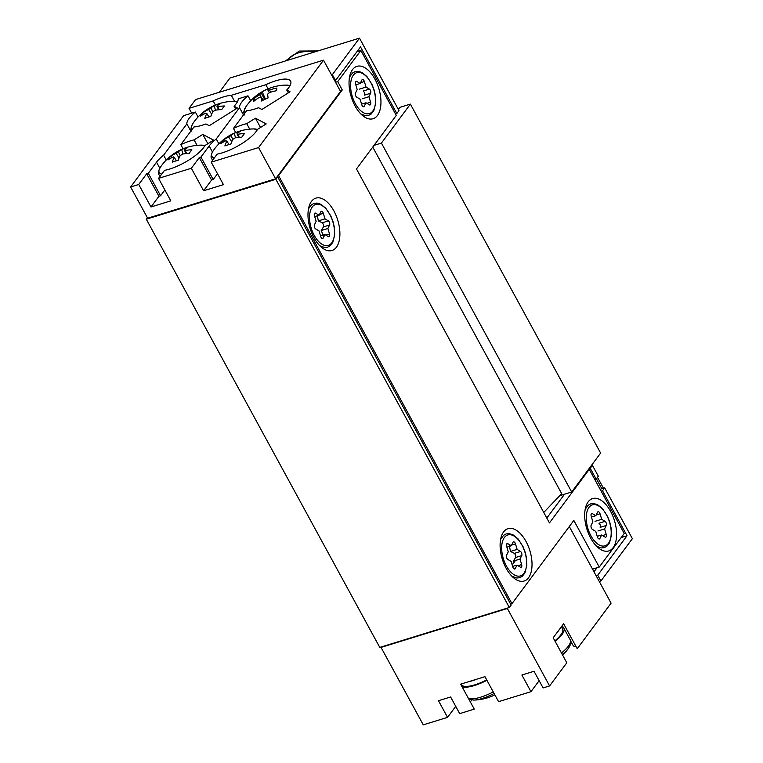 <?xml version="1.0" encoding="UTF-8"?>
<svg xmlns="http://www.w3.org/2000/svg" width="763" height="763" viewBox="0 0 763 763"><rect width="100%" height="100%" fill="white"/><g stroke="black" fill="none" stroke-linecap="round" stroke-linejoin="round"><path stroke-width="1.14" d="M599.279 581.52L600.901 581.015L597.725 575.188L596.103 575.683M597.725 575.188L627.024 535.75L602.512 490.781L604.678 487.862L600.119 489.264M604.678 487.862L632.374 538.659L600.901 581.015M219.382 92.247L229.921 78.064L359.487 38.15L398.992 110.606L396.817 113.525L360.498 46.905L335.539 80.496L332.353 74.669L359.487 38.15M596.151 479.126L590.247 468.291L592.422 465.373L598.326 476.198L596.151 479.126L594.806 479.536M589.026 468.673L590.247 468.291M511.153 605.069L509.341 607.501L275.863 179.276L277.675 176.844L511.153 605.069M591.191 465.754L592.422 465.373M275.863 179.276L146.296 219.191L379.774 647.415L509.341 607.501M277.675 176.844L276.864 177.092M146.296 219.191L147.383 217.722M334.728 80.744L335.539 80.496M331.543 74.917L332.353 74.669M396.817 113.525L395.482 113.935M512.183 564.944L515.54 560.433M621.187 537.553L627.024 535.75M593.986 571.811L597 567.758M602.512 490.781L601.168 491.191M372.63 147.24L372.191 147.831M543.761 512.45L561.692 493.632L372.802 147.183M374.032 145.352L381.433 143.072L571.687 492.011L600.624 453.06L410.38 104.121L400.661 107.116L398.172 109.09M559.718 495.692L571.687 492.011M381.433 143.072L410.38 104.121M355.043 105.923A27.401 14.421 72.9 0 0 362.806 115.738A27.401 14.421 72.9 0 0 379.669 111.083A27.401 14.421 72.9 0 0 374.948 79.152A27.401 14.421 72.9 0 0 350.131 74.593A27.401 14.421 72.9 0 0 355.043 105.923M506.117 568.235A27.401 14.421 72.9 0 0 513.88 578.039A27.401 14.421 72.9 0 0 530.743 573.385A27.401 14.421 72.9 0 0 526.012 541.453A27.401 14.421 72.9 0 0 501.205 536.894A27.401 14.421 72.9 0 0 506.117 568.235M313.994 237.703A27.401 14.421 72.9 0 0 321.748 247.508A27.401 14.421 72.9 0 0 338.61 242.853A27.401 14.421 72.9 0 0 333.889 210.922A27.401 14.421 72.9 0 0 309.082 206.363A27.401 14.421 72.9 0 0 313.994 237.703M590.705 538.144A27.401 14.421 72.9 0 0 598.459 547.958A27.401 14.421 72.9 0 0 615.321 543.304A27.401 14.421 72.9 0 0 610.6 511.372A27.401 14.421 72.9 0 0 585.784 506.813A27.401 14.421 72.9 0 0 590.705 538.144M360.861 50.453L396.283 115.404L356.483 168.966L549.455 522.903L589.255 469.35L624.22 533.471L599.251 567.062L573.824 520.433L511.963 603.686L278.581 175.624L342.253 89.939L337.713 81.612L360.861 50.453L356.97 51.646M588.311 469.636L589.255 469.35M546.813 518.058L564.534 494.214M592.536 569.131L599.251 567.062M510.619 604.096L511.963 603.686M277.77 175.871L278.581 175.624M340.098 90.597L342.253 89.939M335.558 82.27L337.713 81.612M190.836 131.16L186.868 123.883L163.606 155.194A28.899 8.851 151.4 0 0 156.529 162.195L148.299 173.277L146.677 173.773L138.723 184.484L130.626 186.983L147.65 218.208L275.596 178.8L340.536 91.407L323.512 60.172L195.566 99.591L189.052 108.346L213.182 100.916L215.433 105.036M130.626 186.983L183.625 115.652L195.357 112.037A28.899 8.851 -28.6 0 0 189.09 118.379A28.899 8.851 -28.6 0 0 186.868 123.883M243.473 114.946L239.506 107.669L216.244 138.98A28.899 8.851 151.4 0 0 209.167 145.981L200.936 157.064L199.315 157.559L191.36 168.27L158.561 178.37L164.522 170.349A28.899 8.851 151.4 0 0 204.865 145.59L213.564 140.115L202.796 134.412L207.86 143.702M183.072 148.775L180.812 144.646L193.955 126.954A28.899 8.851 -28.6 0 0 205.934 123.94L209.262 125.704L237.427 108.003L234.098 106.238A28.899 8.851 -28.6 0 0 238.294 98.808L247.994 95.823A28.899 8.851 -28.6 0 0 241.728 102.166A28.899 8.851 -28.6 0 0 239.506 107.669M235.7 132.562L233.449 128.432A28.899 8.851 151.4 0 1 246.726 123.663L255.433 118.198L266.201 123.902L257.503 129.376A28.899 8.851 151.4 0 1 217.159 154.136L211.198 162.157L223.454 184.646L203.616 190.76L211.58 180.049L213.192 179.543L217.512 173.735M158.561 178.37L170.817 200.86L150.979 206.973L158.942 196.263L160.564 195.757L164.875 189.949M211.198 162.157L258.571 147.564L323.512 60.172M233.449 128.432L246.592 110.74A28.899 8.851 -28.6 0 0 258.571 107.726L261.9 109.49L290.064 91.789L286.735 90.024A28.899 8.851 -28.6 0 0 290.579 81.097A28.899 8.851 -28.6 0 0 265.82 84.703L231.323 95.327A28.899 8.851 -28.6 0 0 213.182 100.916M249.711 129.128L246.726 123.663M180.812 144.646A28.899 8.851 151.4 0 1 194.088 139.877L202.796 134.412M197.073 145.342L194.088 139.877M234.098 106.238L235.662 109.109M268.071 88.823L265.82 84.703M286.735 90.024L288.3 92.895M166.248 160.049L163.606 155.194M250.703 100.792L247.994 95.823M198.065 117.006L195.357 112.037M258.571 147.564L275.596 178.8M191.675 113.172L189.052 108.346M150.979 206.973L138.723 184.484M203.616 190.76L191.36 168.27M234.594 101.336L231.323 95.327M218.886 143.835L216.244 138.98M211.58 180.049L199.315 157.559M213.192 179.543L200.936 157.064M158.942 196.263L146.677 173.773M160.564 195.757L148.299 173.277M255.433 118.198L260.498 127.488M289.94 85.78A26.648 8.164 -28.6 0 0 285.991 85.094A49.824 49.824 0 0 0 245.686 107.068L245.686 107.068A26.648 8.164 -28.6 0 0 244.112 110.873A26.648 8.164 -28.6 0 0 244.866 113.067M263.206 100.144L259.592 94.688A6.724 2.06 -28.6 0 1 261.366 93.191A49.681 9.051 64.8 0 1 262.186 91.751A48.861 47.535 103.7 0 1 265.41 90.082A48.861 47.535 103.7 0 1 268.748 88.661A49.681 9.051 -115.2 0 0 267.927 90.101A6.724 2.06 -28.6 0 1 269.606 89.986L270.588 92.218M259.592 94.688A49.681 46.419 -176.1 0 0 253.659 98.971A48.861 14.64 -141.6 0 0 253.488 101.584A49.681 46.419 3.9 0 1 259.41 97.311A6.724 2.06 -28.6 0 0 261.099 97.187A49.681 9.051 64.8 0 0 261.566 101.002A48.861 34.182 165.3 0 1 264.78 99.381A48.861 34.182 165.3 0 1 268.118 97.912A49.681 9.051 -115.2 0 1 267.651 94.107A6.724 2.06 -28.6 0 0 269.425 92.6A49.681 46.419 3.9 0 1 276.645 90.692A48.861 1.288 89.9 0 1 276.826 88.079A49.681 46.419 -176.1 0 0 269.606 89.986M269.301 92.733L267.927 90.101M262.873 100.315L261.099 97.187M261.366 93.191L264.637 99.448M262.186 91.751L265.4 99.085M253.659 98.971L255.319 100.125M212.6 160.268L211.799 158.799C210.502 157.34 210.95 154.698 213.125 150.893L213.125 150.893A26.648 8.164 -28.6 0 0 214.346 157.922M257.379 129.596A26.648 8.164 -28.6 0 0 253.43 128.918A49.824 49.824 0 0 0 213.125 150.893M231.733 141.765L228.719 137.073A6.724 2.06 -28.6 0 1 230.998 135.642A49.681 26.142 72.9 0 1 234.327 133.21A48.861 41.364 83.1 0 1 237.283 132.152A48.861 41.364 83.1 0 1 240.316 131.37A49.681 26.142 -107.1 0 0 236.988 133.792A6.724 2.06 -28.6 0 1 237.865 134.259L239.248 137.33M228.719 137.073A49.681 39.418 -143.4 0 0 223.359 140.106A48.861 29.681 -138.7 0 0 220.679 143.711A49.681 39.418 36.6 0 1 226.039 140.678A6.724 2.06 -28.6 0 0 226.067 140.726A6.724 2.06 -28.6 0 0 226.907 141.136A49.681 26.142 72.9 0 0 224.875 145.933A48.861 28.012 -171.5 0 1 227.794 144.932A48.861 28.012 -171.5 0 1 230.865 144.083A49.681 26.142 -107.1 0 1 232.906 139.295A6.724 2.06 -28.6 0 0 235.185 137.855A49.681 39.418 36.6 0 1 241.833 137.197A48.861 16.328 99.1 0 1 244.513 133.592A49.681 39.418 -143.4 0 0 237.865 134.259M238.724 137.378L236.988 133.792M229.014 144.579L226.907 141.136M230.998 135.642L232.829 139.429M234.327 133.21L235.49 137.807M223.359 140.106L224.78 141.279M159.972 176.482L159.171 175.013C157.865 173.554 158.313 170.912 160.488 167.107L160.488 167.107A26.648 8.164 -28.6 0 0 161.708 174.136M204.742 145.809A26.648 8.164 -28.6 0 0 200.793 145.132A49.824 49.824 0 0 0 160.488 167.107M179.095 157.979L176.081 153.287A6.724 2.06 -28.6 0 1 178.361 151.856A49.681 26.142 72.9 0 1 181.689 149.424A48.861 41.364 83.1 0 1 184.656 148.365A48.861 41.364 83.1 0 1 187.679 147.583A49.681 26.142 -107.1 0 0 184.35 150.006A6.724 2.06 -28.6 0 1 185.228 150.473L186.611 153.544M176.081 153.287A49.681 39.418 -143.4 0 0 170.721 156.32A48.861 29.681 -138.7 0 0 168.041 159.925A49.681 39.418 36.6 0 1 173.401 156.892A6.724 2.06 -28.6 0 0 173.43 156.94A6.724 2.06 -28.6 0 0 174.279 157.35A49.681 26.142 72.9 0 0 172.238 162.147A48.861 28.012 -171.5 0 1 175.156 161.146A48.861 28.012 -171.5 0 1 178.227 160.297A49.681 26.142 -107.1 0 1 180.268 155.509A6.724 2.06 -28.6 0 0 182.548 154.069A49.681 39.418 36.6 0 1 189.195 153.411A48.861 16.328 99.1 0 1 191.875 149.806A49.681 39.418 -143.4 0 0 185.228 150.473M186.086 153.592L184.35 150.006M176.377 160.793L174.279 157.35M178.361 151.856L180.192 155.642M181.689 149.424L182.853 154.021M170.721 156.32L172.142 157.493M191.732 131.188C190.426 129.729 190.874 127.097 193.049 123.282L193.049 123.282A26.648 8.164 -28.6 0 0 192.228 129.281M237.303 101.994A26.648 8.164 -28.6 0 0 233.354 101.307A49.824 49.824 0 0 0 193.049 123.282M211.656 114.164L208.642 109.471A6.724 2.06 -28.6 0 1 210.922 108.031A49.681 26.142 72.9 0 1 214.25 105.609A48.861 41.364 83.1 0 1 217.207 104.55A48.861 41.364 83.1 0 1 220.24 103.758A49.681 26.142 -107.1 0 0 216.911 106.191A6.724 2.06 -28.6 0 1 217.789 106.648L219.172 109.729M208.642 109.471A49.681 39.418 -143.4 0 0 203.282 112.504A48.861 29.681 -138.7 0 0 200.602 116.11A49.681 39.418 36.6 0 1 205.962 113.077A6.724 2.06 -28.6 0 0 205.991 113.124A6.724 2.06 -28.6 0 0 206.83 113.534A49.681 26.142 72.9 0 0 204.799 118.332A48.861 28.012 -171.5 0 1 207.717 117.33A48.861 28.012 -171.5 0 1 210.788 116.481A49.681 26.142 -107.1 0 1 212.829 111.684A6.724 2.06 -28.6 0 0 215.109 110.253A49.681 39.418 36.6 0 1 221.756 109.586A48.861 16.328 99.1 0 1 224.436 105.981A49.681 39.418 -143.4 0 0 217.789 106.648M218.647 109.777L216.911 106.191M208.938 116.968L206.83 113.534M210.922 108.031L212.753 111.818M214.25 105.609L215.414 110.196M203.282 112.504L204.703 113.677M369.387 89.118L363.283 90.997L364.666 92.771L364.523 95.127L370.627 93.248A2.489 1.307 -107.1 0 0 369.387 89.118L366.04 87.068L364.38 81.565L360.537 82.747M364.38 81.565A2.489 1.307 -107.1 0 0 362.387 79.533A2.489 1.307 -107.1 0 0 361.872 80.029L360.174 83.491L356.817 81.441A2.489 1.307 -107.1 0 0 356.073 81.307A2.489 1.307 -107.1 0 0 355.548 84.044L357.198 89.548L355.51 93.019A2.489 1.307 -107.1 0 0 355.501 95.27A2.489 1.307 -107.1 0 0 356.75 97.149L360.098 99.19L361.757 104.703A2.489 1.307 -107.1 0 1 361.757 104.703A2.489 1.307 -107.1 0 0 363.751 106.725A2.489 1.307 -107.1 0 0 364.266 106.238L365.963 102.776L369.321 104.817A2.489 1.307 -107.1 0 0 370.065 104.96A2.489 1.307 -107.1 0 0 370.589 102.223L368.93 96.71L370.627 93.248M361.576 104.121L365.963 102.776M355.787 84.846L360.174 83.491M359.383 89.118L366.04 87.068M362.282 98.761L368.93 96.71M509.379 545.783L510.476 551.458L514.376 553.366L515.778 555.206L515.607 557.495L513.356 561.11L520.004 559.06L521.72 555.617L515.607 557.495M506.88 547.138L511.267 545.793L512.984 542.35A2.489 1.307 -107.1 0 1 513.499 541.864A2.489 1.307 -107.1 0 1 515.492 543.885A2.489 1.307 -107.1 0 1 515.492 543.895L511.611 545.097M514.376 553.366L520.49 551.487A2.489 1.307 -107.1 0 1 521.73 553.366A2.489 1.307 -107.1 0 1 521.72 555.617M520.49 551.487L517.133 549.408L515.492 543.895M518.001 565.698L521.644 564.572L520.004 559.06M521.644 564.572A2.489 1.307 -107.1 0 1 521.119 567.3A2.489 1.307 -107.1 0 1 520.366 567.157L517.009 565.087L515.302 568.53A2.489 1.307 -107.1 0 1 514.787 569.007A2.489 1.307 -107.1 0 1 512.793 566.976L511.143 561.463L507.796 559.393A2.489 1.307 -107.1 0 1 506.565 555.254L508.272 551.811L506.632 546.298A2.489 1.307 -107.1 0 1 507.166 543.58A2.489 1.307 -107.1 0 1 507.92 543.714L506.622 544.114M511.267 545.793L507.92 543.714M510.476 551.458L517.133 549.408M513.356 561.11L513.928 562.598M512.631 566.432L517.009 565.087M470.37 701.979A29.891 9.156 151.4 0 1 471.524 700.224A29.891 9.156 151.4 0 1 471.696 699.995M549.589 685.937L543.103 687.93L534.024 671.278L521.882 675.017L530.962 691.679L498.573 701.655L484.944 676.667L460.652 684.153L474.271 709.132L459.698 713.624L450.618 696.972L438.467 700.711L447.547 717.363L423.255 724.85L381.033 647.396L507.357 608.483L549.589 685.937L566.804 662.77L553.185 637.782L563.609 623.752L577.229 648.731L611.087 603.171L569.303 526.518M455.73 706.357L447.547 717.363M570.667 640.996L573.414 646.042A29.891 9.156 151.4 0 1 576.485 647.377M571.964 643.381L570.667 643.781M539.145 680.663L530.962 691.679M381.395 646.91L381.033 647.396M507.357 608.483L507.719 607.997M562.255 625.565L563.247 627.396M468.568 681.712A26.409 8.088 -28.6 0 0 472.612 680.663A26.409 8.088 -28.6 0 0 477.028 679.108M486.708 679.89A26.409 8.088 151.4 0 1 474.882 684.831A26.409 8.088 151.4 0 1 461.291 684.564L461.005 684.039M557.257 632.298A26.409 8.088 -28.6 0 0 559.537 629.237M561.387 626.738L562.541 628.855A26.409 8.088 151.4 0 1 554.863 640.872M494.119 693.491A26.648 8.164 151.4 0 1 485.802 697.22A26.648 8.164 151.4 0 1 473.68 700.081A49.824 49.824 0 0 0 494.872 694.874M486.928 680.291A27.897 8.546 151.4 0 1 462.13 686.853M561.549 626.518A27.897 8.546 151.4 0 1 563.771 628.006A27.897 8.546 151.4 0 1 563.847 628.14A27.897 8.546 151.4 0 1 555.121 641.34M562.665 655.179A49.824 49.824 0 0 0 568.874 647.682L568.874 647.682A26.648 8.164 151.4 0 1 562.283 654.473M317.217 215.214L318.324 220.898L322.224 222.777L323.607 224.551L323.464 226.907L321.223 230.54L323.426 235.881M322.224 222.777L328.338 220.888L324.981 218.847L323.331 213.335A2.489 1.307 -107.1 0 0 321.328 211.313A2.489 1.307 -107.1 0 0 320.813 211.799L319.115 215.261L315.768 213.22A2.489 1.307 -107.1 0 0 315.024 213.077A2.489 1.307 -107.1 0 0 314.49 215.815L316.149 221.327L314.451 224.789A2.489 1.307 -107.1 0 0 314.442 227.04A2.489 1.307 -107.1 0 0 315.691 228.919L319.048 230.97L320.698 236.473A2.489 1.307 -107.1 0 1 320.698 236.473A2.489 1.307 -107.1 0 0 322.692 238.504A2.489 1.307 -107.1 0 0 323.216 238.008L324.914 234.546L328.262 236.597A2.489 1.307 -107.1 0 0 329.006 236.73A2.489 1.307 -107.1 0 0 329.53 233.993L327.88 228.49L329.578 225.018L323.464 226.907M328.338 220.888A2.489 1.307 -107.1 0 1 329.578 225.018M320.527 235.901L324.914 234.546M314.728 216.616L319.115 215.261M318.324 220.898L324.981 218.847M321.223 230.54L327.88 228.49M605.04 521.339L598.936 523.218L600.319 524.992L600.176 527.347L606.289 525.469A2.489 1.307 -107.1 0 0 605.04 521.339L601.692 519.288L600.033 513.785L596.189 514.968M600.033 513.785A2.489 1.307 -107.1 0 0 598.039 511.754A2.489 1.307 -107.1 0 0 597.524 512.25L595.827 515.712L592.479 513.661A2.489 1.307 -107.1 0 0 591.735 513.528A2.489 1.307 -107.1 0 0 591.201 516.265L592.861 521.768L591.163 525.24A2.489 1.307 -107.1 0 0 591.153 527.491A2.489 1.307 -107.1 0 0 592.403 529.369L595.75 531.41L597.41 536.923A2.489 1.307 -107.1 0 1 597.41 536.923A2.489 1.307 -107.1 0 0 599.403 538.945A2.489 1.307 -107.1 0 0 599.928 538.459L601.616 534.997L604.973 537.038A2.489 1.307 -107.1 0 0 605.717 537.181A2.489 1.307 -107.1 0 0 606.242 534.443L604.592 528.931L606.289 525.469M597.238 536.341L601.616 534.997M591.439 517.066L595.827 515.712M595.035 521.339L601.692 519.288M597.934 530.981L604.592 528.931M601.845 488.73L596.418 478.773M603.457 488.234L597.496 477.314M159.81 168.203L156.529 162.195M212.448 151.99L209.167 145.981M211.799 158.799A27.897 8.546 -28.6 0 0 212.877 159.896M159.171 175.013A27.897 8.546 -28.6 0 0 160.249 176.11M314.146 52.113A36.138 28.67 -143.4 0 0 298.524 52.847A36.138 28.67 -143.4 0 0 286.707 60.573M352.239 96.272A21.421 11.273 -107.1 0 1 356.855 72.628A21.421 11.273 -107.1 0 1 373.889 89.986A21.421 11.273 -107.1 0 1 369.282 113.63A21.421 11.273 -107.1 0 1 352.239 96.272M363.045 106.61L364.266 106.238M356.817 81.441L355.539 81.841M366.917 103.348L370.589 102.223M524.992 552.393A21.421 11.273 -107.1 0 1 520.299 575.951A21.421 11.273 -107.1 0 1 503.284 558.478A21.421 11.273 -107.1 0 1 507.977 534.92A21.421 11.273 -107.1 0 1 524.992 552.393M514.09 568.902L515.302 568.53M493.26 691.927A27.897 8.546 151.4 0 1 468.463 698.488M570.114 639.632A27.897 8.546 151.4 0 1 570.19 639.766A27.897 8.546 151.4 0 1 561.454 652.966M311.19 228.051A21.421 11.273 -107.1 0 1 315.796 204.408A21.421 11.273 -107.1 0 1 332.84 221.766A21.421 11.273 -107.1 0 1 328.224 245.409A21.421 11.273 -107.1 0 1 311.19 228.051M321.986 238.39L323.216 238.008M315.768 213.22L314.48 213.611M323.331 213.335L319.478 214.517M325.858 235.128L329.53 233.993M587.901 528.492A21.421 11.273 -107.1 0 1 592.508 504.848A21.421 11.273 -107.1 0 1 609.551 522.207A21.421 11.273 -107.1 0 1 604.935 545.85A21.421 11.273 -107.1 0 1 587.901 528.492M598.697 538.831L599.928 538.459M592.479 513.661L591.191 514.062M602.57 535.569L606.242 534.443M244.36 114.975L243.74 111.989L245.686 107.068M290.026 85.618L285.991 85.094M257.465 129.443L253.43 128.918M204.827 145.657L200.793 145.132M237.388 101.832L233.354 101.307M285.505 60.935L299.23 51.073L318.037 50.921M360.947 114.049L365.725 115.718L368.605 115.404L371.161 114.04L373.803 110.711L375.758 103.11L375.358 95.318L374.108 89.929L371.934 84.273L366.889 76.491L361.977 72.514L358.057 71.302L355.062 71.617L352.516 73L349.549 77.034M512.021 576.351L516.799 578.02L519.679 577.705L522.235 576.342L524.858 573.051L526.823 565.45L526.432 557.648L525.211 552.336L523.008 546.575L517.953 538.792L513.041 534.815L509.131 533.604L506.136 533.919L503.58 535.311L500.623 539.336M468.883 699.251L473.68 700.081M563.847 628.14L570.19 639.766C571.487 641.225 571.048 643.867 568.874 647.682M319.897 245.82L324.666 247.489L327.546 247.183L330.102 245.81L332.754 242.481L334.699 234.89L334.308 227.097L333.049 221.699L330.875 216.043L325.83 208.27L320.918 204.293L317.007 203.072L314.013 203.387L311.457 204.78L308.49 208.804M596.609 546.27L601.378 547.939L604.258 547.624L606.814 546.26L609.465 542.932L611.411 535.33L611.01 527.538L609.761 522.15L607.586 516.494L602.541 508.711L597.629 504.734L593.719 503.523L590.724 503.838L588.168 505.22L585.202 509.255"/></g></svg>
